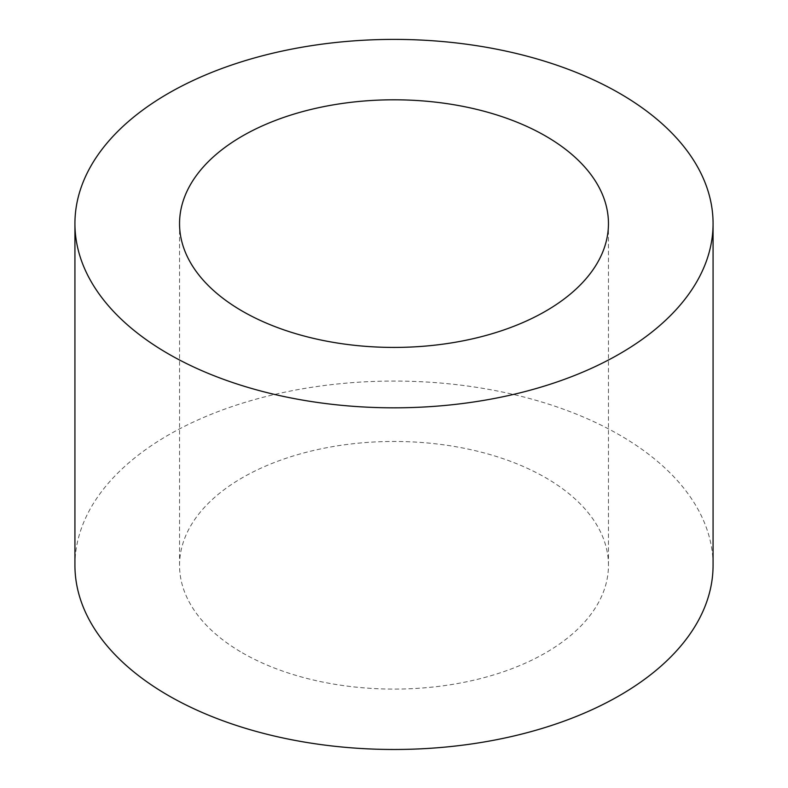 <?xml version="1.0" encoding="UTF-8"?>
<svg xmlns="http://www.w3.org/2000/svg" width="788" height="788" viewBox="0 0 788 788"><rect width="100%" height="100%" fill="white"/><g stroke="black" fill="none" stroke-linecap="round" stroke-linejoin="round"><path stroke-width="0.59" stroke-dasharray="3.94 2.96" d="M242.359 652.828A214.454 123.814 0 0 0 476.07 679.67A214.454 123.814 0 0 0 608.454 565.272A214.454 123.814 0 0 0 394 441.457A214.454 123.814 0 0 0 179.546 565.272A214.454 123.814 0 0 0 242.359 652.828M74.929 565.272A319.071 184.215 180 0 1 394 381.067A319.071 184.215 180 0 1 713.071 565.272M608.454 565.272L608.454 223.615M179.546 565.272L179.546 223.615"/><path stroke-width="1.18" d="M242.359 311.161A214.454 123.814 180 0 1 179.546 223.615A214.454 123.814 180 0 1 394 99.8A214.454 123.814 180 0 1 608.454 223.615A214.454 123.814 180 0 1 476.07 338.003A214.454 123.814 180 0 1 242.359 311.161M713.071 223.615L713.071 565.272A319.071 184.215 180 0 1 516.101 735.46A319.071 184.215 180 0 1 168.386 695.528A319.071 184.215 180 0 1 74.929 565.272L74.929 223.615A319.071 184.215 0 0 0 168.386 353.871A319.071 184.215 0 0 0 516.101 393.803A319.071 184.215 0 0 0 713.071 223.615A319.071 184.215 0 0 0 394 39.4A319.071 184.215 0 0 0 74.929 223.615"/></g></svg>
